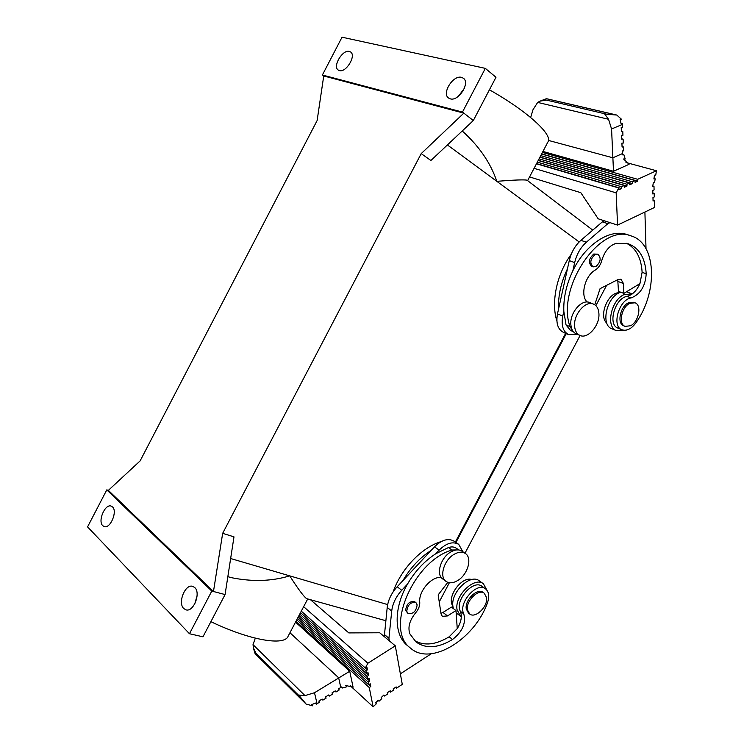 <?xml version="1.0" encoding="UTF-8"?>
<svg xmlns="http://www.w3.org/2000/svg" width="744" height="744" viewBox="0 0 744 744"><rect width="100%" height="100%" fill="white"/><g stroke="black" fill="none" stroke-linecap="round" stroke-linejoin="round"><path stroke-width="1.12" d="M421.216 153.608L430.897 160.499L473.324 120.528L463.828 113.144L421.216 153.608L222.661 533.336L213.472 591.508L108.364 490.37L140.114 460.908L317.13 120.537L323.733 75.962L322.385 75.005L462.461 112.084L485.339 68.374L342.035 37.2L322.385 75.005M461.513 77.348L463.447 78.278C470.394 83.049 458.462 101.621 450.269 98.85L448.52 98.003C441.536 93.335 453.152 74.828 461.513 77.348M349.364 51.41L350.647 52.006C356.488 55.67 346.034 72.884 339.394 70.587L338.222 70.038C332.373 66.439 342.584 49.318 349.364 51.41M473.324 120.528L495.978 77.274L485.339 68.374M489.422 89.791C527.775 111.423 553.276 135.083 547.928 141.965L527.608 180.634M462.238 130.972C479.089 146.15 490.612 162.936 496.815 181.322C513.49 179.983 523.534 179.592 526.957 180.141L527.022 180.197M323.733 75.962L463.828 113.144L462.461 112.084M455.942 542.46L566.296 333.619M455.356 542.06L565.645 333.331M439.239 601.896L449.376 582.719M464.972 553.22L580.097 335.498M595.87 305.672L606.63 285.315M222.661 533.336L233.988 536.861L225.079 594.568L211.798 591.062L106.792 489.877L108.364 490.37M458.323 96.348L464.303 88.471M230.78 577.502L231.347 577.66C252.365 581.91 271.82 581.306 289.704 575.856C298.009 588.839 303.636 596.428 306.565 598.622L306.658 598.65M210.887 621.677C250.114 640.454 284.608 646.136 288.114 636.232L307.718 598.948M225.079 594.568L202.963 636.808L189.469 633.73L87.56 526.901L106.792 489.877M102.746 525.683L104.225 526.594C110.335 528.975 117.766 511.295 112.502 506.915L111.126 506.078C105.044 503.651 97.566 521.107 102.746 525.683M183.759 608.546L186 609.857C193.533 612.377 201.131 592.94 194.742 587.546L192.659 586.337C185.172 583.733 177.472 602.9 183.759 608.546M189.469 633.73L211.798 591.062M197.104 595.609L194.77 603.905M606.741 323.017C598.864 316.739 606.983 294.243 617.715 292.82L620.198 292.011M556.884 321.027C550.839 302.362 556.791 273.866 571.262 254.216M626.894 291.89L628.457 290.597M558.539 309.104C558.037 295.814 561.013 282.385 567.458 268.817L557.489 313.856C555.842 323.184 557.814 329.35 563.413 332.363L568.639 334.642L577.223 334.261M624.197 330.289L616.581 330.717L611.847 328.755C600.892 325.314 606.016 298.772 618.962 292.885L620.608 292.159M626.504 291.778L632.251 293.917M616.581 330.717C605.635 327.286 610.815 300.65 623.77 294.726L631.981 293.815M573.159 331.415L570.016 326.644C555.973 287.937 600.25 222.689 631.07 235.904C656.571 243.158 658.207 291.806 636.008 322.71C631.461 328.885 626.792 331.247 622.012 329.797L618.031 328.16C607.374 324.849 614.87 298.056 627.034 296.391C632.4 294.968 636.706 290.709 639.933 283.613L623.844 293.396L618.487 291.36L617.734 279.67M653.046 200.052L654.367 200.443L654.553 207.437L617.557 225.097L598.176 218.792L580.822 192.696L529.551 176.923M644.899 212.04L646.024 248.728M623.891 154.789L625.202 158.983L623.574 158.993L629.089 164.303L613.493 171.269L611.568 129L608.564 119.282L604.695 114.055L616.785 115.05L621.659 119.421L620.124 119.431L621.008 123.523L622.412 123.485L622.598 127.419L621.221 127.466L621.398 131.39L622.774 131.335L622.942 135.25L621.566 135.306L621.733 139.221L623.109 139.165L623.286 143.071L621.91 143.127L622.077 147.033L623.453 146.968L623.621 150.865L622.244 150.939L622.365 153.627L622.468 154.845L623.891 154.789L622.421 154.399M652.795 185.991L653.995 186.326L652.721 186.456L653.306 182.708L654.59 182.578L655.176 178.82L653.902 178.941L654.488 175.175L655.762 175.054L656.441 170.748L637.701 179.304L542.423 152.436M652.851 193.022L654.181 193.412L654.274 196.937L652.972 197.551L653.065 201.057L654.367 200.443M653.995 186.326L654.088 189.878L652.786 190.483L652.879 194.026L654.181 193.412M538.284 160.313L626.987 186.047L626.913 184.233L629.629 182.996L629.694 184.81L632.391 183.573L632.326 181.759L635.013 180.532L635.078 182.345L637.757 181.118L541.669 153.878M635.013 180.532L541.586 154.036M632.326 181.759L540.749 155.636M632.391 183.573L539.986 157.077M629.629 182.996L539.902 157.244M626.913 184.233L539.047 158.872M626.987 186.047L624.272 187.293L624.197 185.479L538.191 160.499M536.564 163.587L621.547 188.539L621.473 186.716L537.326 162.145M621.473 186.716L624.197 185.479M536.461 163.792L618.748 187.972L616.162 192.863L617.557 225.097M618.748 187.972L618.822 189.785L621.547 188.539M637.757 181.118L637.701 179.304M625.974 162.499L656.441 170.748M608.564 119.282L537.67 102.412L533.011 109.703L530.649 117.496M622.412 123.485L620.961 123.141M537.67 102.412L540.079 101.128L545.612 100.217L545.259 99.101L540.079 101.128M616.069 114.948L546.477 98.747L545.259 99.101M622.058 146.615L623.453 146.968M623.109 139.165L621.724 138.812M621.38 130.99L622.774 131.335M653.967 178.486L655.176 178.82M567.458 268.817L569.272 260.605C571.262 252.253 575.14 245.492 580.897 240.331L602.352 221.879L604.519 220.856M568.639 334.642C563.05 331.629 561.088 325.444 562.762 316.079L563.822 311.308C563.357 297.963 566.361 284.478 572.834 270.844L574.666 262.604C576.684 254.216 580.58 247.427 586.346 242.237L607.857 223.674L610.024 222.651M572.834 270.844C585.323 244.469 609.931 228.417 626.922 234.527L627.211 234.63M607.857 223.674L602.352 221.879M594.763 304.761L600.073 288.653L617.985 279.549L620.989 279.223L623.426 283.492L623.844 293.396M573.391 331.712L570.555 330.485L566.044 324.951L563.822 311.308M626.56 243.307C636.055 248.198 641.244 257.87 642.119 272.304L639.933 283.613M622.012 329.797C611.363 326.495 618.906 299.618 631.079 297.935C640.37 294.289 645.411 286.226 646.201 273.764C645.225 258.075 639.338 248.105 628.541 243.855L616.311 243.325C609.457 245.399 604.602 251.147 601.766 260.567C600.575 264.864 598.427 268.017 595.302 270.035C584.979 275.615 579.967 295.656 587.183 302.027M625.109 326.365L623.77 325.826C616.776 323.649 620.096 306.668 628.336 302.854L633.618 302.259L634.967 302.78C642.072 304.919 638.771 321.864 630.568 325.76L625.109 326.365C618.115 324.198 621.445 307.198 629.694 303.375L634.967 302.78M593.07 266.854L591.703 266.352C588.151 262.651 588.839 258.531 593.796 254.011L597.869 254.234C601.45 257.926 600.771 262.046 595.823 266.584L593.07 266.854C589.518 263.153 590.215 259.033 595.172 254.504L597.869 254.234M593.414 304.054L589.629 302.538C581.761 298.753 569.625 312.964 570.862 324.626C571.271 329.285 573.047 332.345 576.172 333.805L579.911 335.423C587.797 339.394 599.971 325.295 598.911 313.54C598.557 308.686 596.725 305.524 593.414 304.054C585.556 300.269 573.391 314.535 574.61 326.216C575.019 330.894 576.786 333.954 579.911 335.423M471.761 579.557C462.071 576.061 447.107 595.879 452.371 605.318L453.273 608.508M441.192 541.586L440.281 541.855C421.169 547.993 400.979 569.197 393.204 591.778M431.148 550.402C419.821 557.721 410.409 567.793 402.932 580.608L434.477 546.84C441.704 539.809 448.223 537.912 454.045 541.158L458.75 544.385L462.898 551.788M456.769 613.354L456.398 616.413M487.022 590.327L483.395 583.761L479.22 580.804C470.32 573.196 450.194 592.791 452.957 606.62L453.403 608.601M456.146 612.879L461.327 616.72M483.395 583.761C474.505 576.144 454.324 595.851 457.058 609.708L460.499 616.172M458.453 549.909L451.989 550.011C412.901 561.264 384.332 629.926 410.558 648.164C430.618 666.345 474.105 639.663 487.255 603.421C489.645 596.716 489.068 591.852 485.516 588.82L482.019 586.337C473.379 578.934 454.445 600.603 460.331 611.298C462.284 616.264 461.252 622.04 457.253 628.615L449.144 636.808L452.547 639.477C438.011 648.247 425.801 649.038 415.905 641.849L409.907 633.897C407.619 627.424 409.544 620.375 415.691 612.758C418.556 609.373 419.904 605.886 419.756 602.315C418.37 591.257 431.752 575.93 441.285 577.53M485.516 588.82C476.885 581.427 457.913 603.179 463.782 613.884C466.172 623.174 462.424 631.702 452.547 639.477M414.408 640.482C424.182 646.145 435.761 644.918 449.144 636.808M484.27 593.238L483.098 592.401C477.443 587.528 464.582 600.101 466.274 608.936L468.488 613.103L469.641 613.967C475.323 618.943 488.157 606.425 486.567 597.562L484.27 593.238C478.615 588.365 465.744 600.957 467.437 609.801L469.641 613.967M415.98 602.705L414.827 601.812C409.656 600.864 406.587 603.719 405.61 610.378L407.889 613.363C413.05 614.339 416.138 611.503 417.142 604.835L415.98 602.705C410.809 601.756 407.731 604.621 406.745 611.28L407.889 613.363M446.028 581.38L442.736 578.971C435.714 574.489 440.643 557.637 450.697 552.029C455.151 549.481 458.927 549.202 462.033 551.183L465.372 553.499C472.57 557.907 467.734 574.731 457.7 580.525C453.124 583.231 449.227 583.51 446.028 581.38C439.016 576.898 443.973 560.009 454.035 554.354C458.49 551.797 462.266 551.509 465.372 553.499M458.806 549.946L456.249 548.179C454.128 546.756 451.524 546.542 448.446 547.547L435.807 553.722C424.443 561.088 415.013 571.215 407.498 584.096C393.641 607.867 393.874 634.827 407.201 645.383L407.489 645.625M400.365 673.85L431.26 653.762M395.417 687.391L396.403 688.256L402.281 684.406L395.297 645.829L367.88 663.23L365.351 668.019L301.292 611.168M389.512 691.26L390.488 692.134L390.237 690.785L387.261 692.729L387.522 694.087L384.546 696.04L383.904 694.989L381.161 697.574L381.802 698.625L379.04 701.22L378.398 700.178L375.636 702.773L376.287 703.824L373.125 706.8L350.164 685.643M315.279 703.201L316.293 704.187L315.512 703.071L311.708 704.605L312.582 705.805L306.128 704.103L298.725 695.054L304.975 695.594L314.498 692.738L349.736 671.255L353.093 687.224L345.783 685.494L346.713 686.786L342.584 688.005L341.524 687.019M342.584 688.005L341.812 686.861L338.501 688.86L339.245 689.967L335.972 691.994L335.237 690.888L331.964 692.924L332.708 694.022L329.434 696.059L328.439 695.11M316.293 704.187L319.594 702.169L318.841 701.071L322.124 699.034L322.877 700.123L326.151 698.095L325.407 696.998L328.681 694.961L329.434 696.059M390.488 692.134L393.446 690.19L393.195 688.842L396.152 686.907L396.403 688.256M310.443 599.701L348.815 632.912L379.7 632.772L395.297 645.829M384.546 696.04L383.653 695.231M295.991 621.249L369.266 687.53L373.125 706.8M366.513 673.618L368.578 675.45L367.034 676.436L367.601 679.226L369.126 678.24L369.684 681.011L368.159 681.997L368.708 684.768L370.233 683.783L370.791 686.545L369.266 687.53M370.791 686.545L368.773 684.731M368.708 684.768L296.735 619.836M369.684 681.011L367.648 679.188M368.159 681.997L297.488 618.413M367.601 679.226L298.242 616.981M367.034 676.436L298.995 615.539M365.351 668.019L366.894 667.033L367.452 669.851L365.918 670.837L366.476 673.636L368.02 672.65L368.578 675.45M366.476 673.636L299.758 614.088M365.378 668L367.452 669.851M365.918 670.837L300.52 612.628M304.975 695.594L253.025 644.657L255.313 638.166M305.821 703.759L255.276 653.771M255.118 653.613L254.597 652.367L255.611 652.497L253.425 647.903L253.025 644.657M321.892 699.174L322.877 700.123M334.977 691.055L335.972 691.994M378.147 700.411L379.04 701.22M407.498 584.096L401.741 590.271L397.194 586.756C391.446 593.108 388.126 599.999 387.215 607.42L384.49 634.586L384.974 637.19M389.41 640.9L388.926 638.296L391.716 611.029C392.637 603.589 395.975 596.669 401.741 590.271M402.932 580.608L397.194 586.756M458.75 544.385C452.929 541.148 446.391 543.064 439.146 550.132L435.807 553.722M442.978 612.452L451.422 607.113L455.988 610.545L447.525 615.93L442.978 612.452L440.978 613.344M447.525 615.93L442.336 616.348L441.08 614.005L438.17 594.893L447.804 582.329M455.988 610.545L457.253 628.615M388.926 638.296L384.49 634.586M579.167 241.949L447.404 144.95M387.652 604.593L230.649 558.53M617.715 292.82L618.515 293.127M616.162 192.863L534.062 168.349M613.493 171.269L542.953 151.441M622.365 153.627L612.861 157.793L548.449 140.421M611.568 129L622.468 124.397M606.797 114.232L545.026 99.77M574.666 262.604L569.272 260.605M562.762 316.079L557.489 313.856M586.346 242.237L580.897 240.331M623.426 283.492L618.05 281.492M566.044 324.951L570.016 326.644M642.119 272.304L646.201 273.764M627.034 296.391L631.079 297.935M452.371 605.318L452.845 605.681M460.331 611.298L463.782 613.884M448.446 547.547L451.989 550.011M349.736 671.255L295.526 622.133M367.88 663.23L303.645 606.704M340.761 687.456L338.659 677.775L289.946 632.744M314.498 692.738L317.065 703.731M300.027 696.691L254.959 652.19M439.146 550.132L434.477 546.84M391.716 611.029L387.215 607.42M526.957 180.141L592.763 230.129M306.565 598.622L385.876 620.729M227.841 576.674L231.347 577.66M616.785 115.05L546.673 98.729M631.07 235.904L626.922 234.527M410.558 648.164L407.201 645.383M254.597 652.367L253.425 647.903M306.128 704.103L255.192 653.725"/></g></svg>

